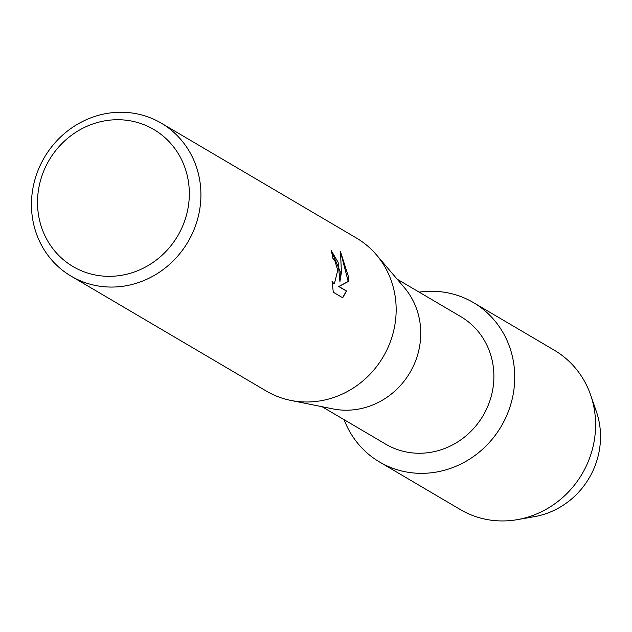<?xml version="1.0" encoding="UTF-8"?>
<svg xmlns="http://www.w3.org/2000/svg" width="632" height="632" viewBox="0 0 632 632"><rect width="100%" height="100%" fill="white"/><g stroke="black" fill="none" stroke-linecap="round" stroke-linejoin="round"><path stroke-width="0.95" d="M593.187 403.801A78.068 73.217 120.5 0 1 600.4 432.067A78.068 73.217 120.5 0 1 526.187 517.624M397.157 279.178L460.823 316.648A73.999 69.401 120.5 0 1 493.774 372.05A73.999 69.401 120.5 0 1 459.267 440.915A73.999 69.401 120.5 0 1 385.749 444.185L322.083 406.716M514.59 371.837A92.493 86.75 120.5 0 1 445.133 470.074A92.493 86.75 120.5 0 1 344.085 419.664A92.493 86.75 120.5 0 0 379.555 462.008A92.493 86.75 120.5 0 0 471.456 457.916A92.493 86.75 120.5 0 0 514.59 371.837A92.493 86.75 120.5 0 0 419.158 292.126A92.493 86.75 120.5 0 1 473.4 302.586A92.493 86.75 120.5 0 1 514.59 371.837M161.231 123.129L356.472 238.059A88.796 83.282 120.5 0 1 376.443 254.854L404.33 287.6A73.999 69.401 120.5 0 1 420.636 329.003A73.999 69.401 120.5 0 1 332.93 408.896L290.767 400.412A88.796 83.282 120.5 0 1 266.388 391.105L71.139 276.176A88.796 83.282 120.5 0 1 31.6 209.698A88.796 83.282 120.5 0 1 73.004 127.056A88.796 83.282 120.5 0 1 161.231 123.129A88.796 83.282 120.5 0 1 200.771 189.608A88.796 83.282 120.5 0 1 159.367 272.25A88.796 83.282 120.5 0 1 71.139 276.176M376.443 254.854A88.796 83.282 120.5 0 1 396.019 304.537A88.796 83.282 120.5 0 1 290.767 400.412M340.482 251.599L348.398 276.508L348.382 281.469L338.886 286.486L346.534 290.981L342.726 297.775L333.301 292.237L332.021 281.05L333.585 283.397L334.423 283.578L337.741 270.235L334.834 260.645L332.89 258.322A88.796 83.282 -59.5 0 0 331.121 250.272L340.269 271.721L339.921 281.524L341.406 272.392L340.482 251.591M189.197 189.031A79.545 74.608 120.5 0 1 117.907 275.813A79.545 74.608 120.5 0 1 37.644 207.027A79.545 74.608 120.5 0 1 108.933 120.238A79.545 74.608 120.5 0 1 189.197 189.031M331.168 250.43L338.128 262.335L339.921 281.524M334.336 283.586L333.404 283.42L332.061 281.611M342.615 297.712L346.352 291.004L338.713 286.509L348.208 281.485L340.577 252.081M473.4 302.586L554.256 350.183A92.493 86.75 120.5 0 1 590.651 395.055L596.347 411.495A78.068 73.217 120.5 0 1 600.4 432.067A78.068 73.217 120.5 0 1 534.451 516.652L517.308 519.646A92.493 86.75 120.5 0 1 460.42 509.613L379.555 462.008M590.651 395.055A92.493 86.75 120.5 0 1 595.447 419.435A92.493 86.75 120.5 0 1 517.308 519.646"/></g></svg>
